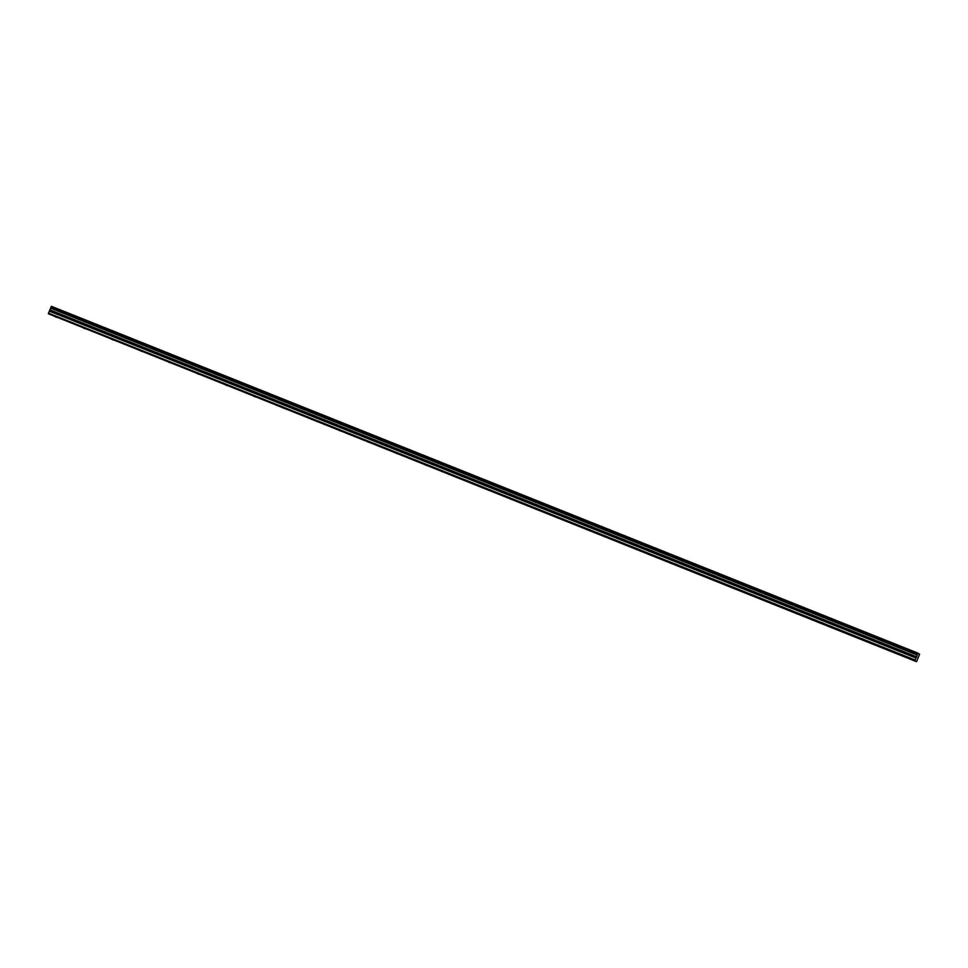 <?xml version="1.0" encoding="UTF-8"?>
<svg xmlns="http://www.w3.org/2000/svg" width="968" height="968" viewBox="0 0 968 968"><rect width="100%" height="100%" fill="white"/><g stroke="black" fill="none" stroke-linecap="round" stroke-linejoin="round"><path stroke-width="1.45" d="M908.916 658.494L907.197 657.732L908.916 658.494M56.543 317.322L54.825 316.56L56.543 317.322M84.954 328.696L83.248 327.922L84.954 328.696M113.365 340.07L111.659 339.296L113.365 340.07M141.776 351.444L140.07 350.67L141.776 351.444M170.186 362.819L168.48 362.044L170.186 362.819M198.597 374.192L196.891 373.418L198.597 374.192M227.008 385.554L225.302 384.792L227.008 385.554M255.419 396.928L253.713 396.166L255.419 396.928M283.842 408.302L282.136 407.54L283.842 408.302M312.253 419.676L310.546 418.902L312.253 419.676M340.663 431.05L338.957 430.276L340.663 431.05M369.074 442.424L367.368 441.65L369.074 442.424M397.485 453.798L395.779 453.024L397.485 453.798M425.896 465.172L424.19 464.398L425.896 465.172M454.307 476.534L452.601 475.772L454.307 476.534M482.729 487.908L481.011 487.146L482.729 487.908M511.14 499.282L509.434 498.52L511.14 499.282M539.551 510.656L537.845 509.882L539.551 510.656M567.962 522.03L566.256 521.256L567.962 522.03M596.373 533.404L594.667 532.63L596.373 533.404M624.784 544.778L623.077 544.004L624.784 544.778M653.194 556.152L651.488 555.378L653.194 556.152M681.605 567.514L679.899 566.752L681.605 567.514M710.028 578.888L708.322 578.126L710.028 578.888M738.439 590.262L736.733 589.5L738.439 590.262M766.85 601.636L765.144 600.862L766.85 601.636M795.26 613.01L793.554 612.236L795.26 613.01M823.671 624.384L821.965 623.61L823.671 624.384M852.082 635.758L850.376 634.984L852.082 635.758M880.493 647.132L878.787 646.358L880.493 647.132M916.527 661.688L48.4 313.789L916.527 661.688L919.6 654.247L918.245 653.327M918.039 653.194L915.922 658.034L49.332 311.176L51.437 306.312L918.015 653.17M914.978 660.648L915.922 658.034M48.4 313.789L48.533 313.148L915.111 660.007M48.533 313.148L49.332 311.176M50.675 308.199L917.253 655.058M50.856 307.546L917.434 654.404M917.749 653.582L51.171 306.723M50.917 307.316L917.495 654.186M916.744 656.824L50.167 309.966M49.864 310.607L916.442 657.466"/></g></svg>

